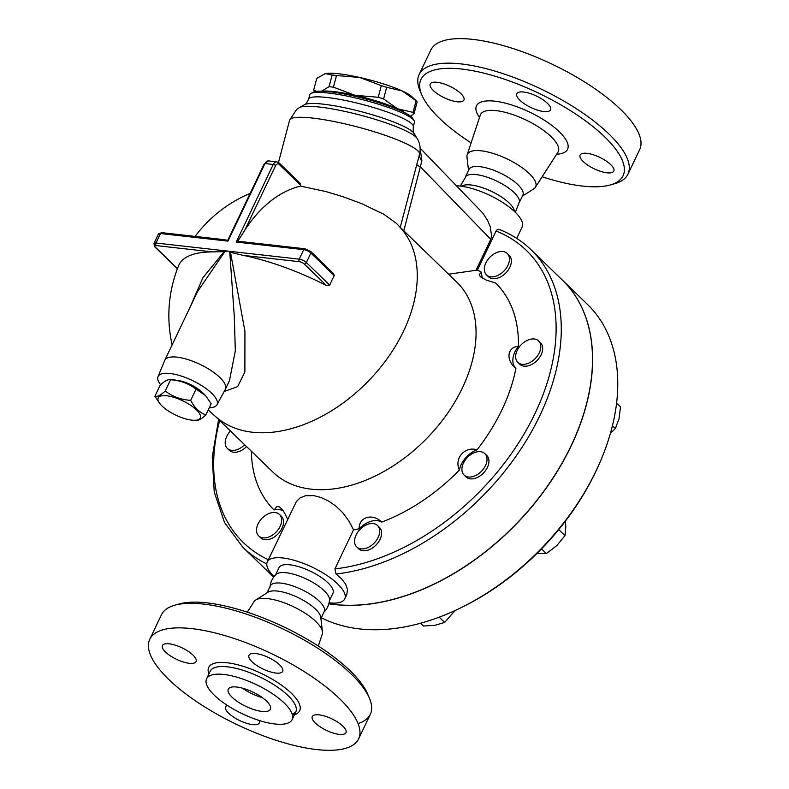 <?xml version="1.0" encoding="UTF-8"?>
<svg xmlns="http://www.w3.org/2000/svg" width="789" height="789" viewBox="0 0 789 789"><rect width="100%" height="100%" fill="white"/><g stroke="black" fill="none" stroke-linecap="round" stroke-linejoin="round"><path stroke-width="1.18" d="M369.351 698.038L367.526 693.787A111.949 38.188 -154.5 0 0 283.833 626.92A111.949 38.188 -154.5 0 0 179.202 603.96L174.754 605.212A115.687 39.46 25.5 0 1 282.876 628.932A115.687 39.46 25.5 0 1 369.351 698.038A115.687 39.46 25.5 0 1 370.307 714.351A115.687 39.46 25.5 0 1 358.058 723.572M318.312 646.063L322.257 634.119A37.813 12.9 -154.5 0 0 322.454 631.841A37.813 12.9 -154.5 0 0 293.469 606.721A37.813 12.9 -154.5 0 0 255.705 600.005A37.813 12.9 -154.5 0 0 254.058 601.593L247.263 612.175M161.469 614.749A115.687 39.46 25.5 0 1 174.754 605.212M316.606 749.55A115.687 39.46 -154.5 0 0 358.601 738.889A115.687 39.46 -154.5 0 0 271.169 653.47A115.687 39.46 -154.5 0 0 149.772 639.287A115.687 39.46 -154.5 0 0 198.858 703.137A115.687 39.46 -154.5 0 0 316.606 749.55M274.927 723.986A47.389 16.165 -154.5 0 0 292.127 719.617A47.389 16.165 -154.5 0 0 256.307 684.625A47.389 16.165 -154.5 0 0 206.58 678.816A47.389 16.165 -154.5 0 0 226.69 704.971A47.389 16.165 -154.5 0 0 274.927 723.986M259.325 720.515A18.66 6.361 25.5 0 1 259.374 722.902A18.66 6.361 25.5 0 1 239.797 720.613A18.66 6.361 25.5 0 1 225.693 706.836A18.66 6.361 25.5 0 1 227.4 705.435M315.353 723.059A18.66 6.361 25.5 0 1 312.286 716.58A18.66 6.361 25.5 0 1 331.863 718.868A18.66 6.361 25.5 0 1 345.967 732.636A18.66 6.361 25.5 0 1 333.096 733.011A18.66 6.361 25.5 0 1 315.353 723.059M275.903 673.056A18.66 6.361 25.5 0 1 256.908 665.571A18.66 6.361 25.5 0 1 248.989 655.264A18.66 6.361 25.5 0 1 268.576 657.553A18.66 6.361 25.5 0 1 282.679 671.331A18.66 6.361 25.5 0 1 275.903 673.056M193.019 655.107A18.66 6.361 25.5 0 1 196.086 661.596A18.66 6.361 25.5 0 1 176.499 659.298A18.66 6.361 25.5 0 1 162.406 645.53A18.66 6.361 25.5 0 1 175.266 645.155A18.66 6.361 25.5 0 1 193.019 655.107M322.454 631.841L320.758 617.314A29.854 10.178 -154.5 0 0 297.877 597.48A29.854 10.178 -154.5 0 0 268.063 592.174L255.705 600.005M320.906 618.546L324.22 611.603A29.854 10.178 -154.5 0 0 301.654 589.561A29.854 10.178 -154.5 0 0 270.321 585.902L267.017 592.845M242.45 688.146A23.325 7.959 -154.5 0 0 262.293 697.614M261.938 711.402A23.325 7.959 -154.5 0 0 270.4 709.252A23.325 7.959 -154.5 0 0 252.776 692.032A23.325 7.959 -154.5 0 0 228.297 689.172A23.325 7.959 -154.5 0 0 238.199 702.052A23.325 7.959 -154.5 0 0 261.938 711.402M323.401 612.708C327.06 609.197 329.102 604.907 329.526 599.857A29.854 10.178 -154.5 0 0 306.625 579.146A29.854 10.178 -154.5 0 0 276.111 574.372C272.452 577.883 270.41 582.174 269.986 587.233M471.112 142.868A111.949 38.188 25.5 0 1 421.898 95.144A111.949 38.188 25.5 0 1 538.463 93.092A111.949 38.188 25.5 0 1 610.222 184.971A111.949 38.188 25.5 0 1 582.43 186.066A111.949 38.188 25.5 0 1 542.151 176.756M433.309 90.479A18.66 6.361 25.5 0 1 430.242 83.999A18.66 6.361 25.5 0 1 449.819 86.287A18.66 6.361 25.5 0 1 463.922 100.065A18.66 6.361 25.5 0 1 451.052 100.43A18.66 6.361 25.5 0 1 433.309 90.479M523.6 92.017A18.66 6.361 25.5 0 1 542.595 99.503A18.66 6.361 25.5 0 1 550.515 109.799A18.66 6.361 25.5 0 1 530.928 107.511A18.66 6.361 25.5 0 1 516.834 93.733A18.66 6.361 25.5 0 1 523.6 92.017M610.735 164.625A18.66 6.361 25.5 0 1 613.803 171.105A18.66 6.361 25.5 0 1 594.225 168.816A18.66 6.361 25.5 0 1 580.122 155.038A18.66 6.361 25.5 0 1 592.993 154.674A18.66 6.361 25.5 0 1 610.735 164.625M522.407 196.086L533.709 188.926A37.813 12.9 -154.5 0 0 535.356 187.338A37.813 12.9 -154.5 0 0 507.061 158.924A37.813 12.9 -154.5 0 0 467.167 154.812A37.813 12.9 -154.5 0 0 466.97 157.09L468.518 170.385M610.222 184.971L614.67 183.719A115.687 39.46 -154.5 0 0 627.945 174.191A115.687 39.46 -154.5 0 0 540.514 88.772A115.687 39.46 -154.5 0 0 419.117 74.58A115.687 39.46 -154.5 0 0 420.073 90.893L421.898 95.144M627.945 174.191L639.652 149.654A115.687 39.46 -154.5 0 0 552.221 64.234A115.687 39.46 -154.5 0 0 430.824 50.042L419.117 74.58M328.845 603.782A207.112 136.694 -45.9 0 0 545.16 489.614A207.112 136.694 -45.9 0 0 562.32 280.046L587.489 304.426A207.112 136.694 134.1 0 1 598.486 465.678A207.112 136.694 134.1 0 1 460.815 607.806A207.112 136.694 134.1 0 1 321.31 617.698M519.369 202.457L522.87 195.12A29.854 10.178 -154.5 0 0 500.305 173.077A29.854 10.178 -154.5 0 0 468.982 169.408L465.48 176.756M515.345 212.33L519.438 201.698A29.854 10.178 -154.5 0 0 496.528 180.987A29.854 10.178 -154.5 0 0 466.023 176.223L460.342 186.096M514.467 211.491A29.854 10.178 -154.5 0 0 491.567 191.411A29.854 10.178 -154.5 0 0 461.545 186.243M165.226 391.019L170.592 379.775L169.793 379.677L172.574 379.805A23.325 7.959 25.5 0 1 174.211 379.933A23.325 7.959 25.5 0 1 205.327 395.427L196.057 389.115C188.749 383.523 180.257 380.416 170.592 379.775C168.323 379.075 164.871 380.84 160.236 385.081L154.881 396.325C157.149 397.035 160.601 395.269 165.226 391.019C172.535 396.611 181.026 399.717 190.691 400.358C194.548 407.716 199.587 412.588 205.811 414.994C201.175 419.245 197.723 421.01 195.455 420.3M205.811 414.994L211.166 403.751L205.939 396.108M160.719 404.658A23.325 7.959 -154.5 0 0 193.473 420.281A23.325 7.959 -154.5 0 0 195.82 409.284A23.325 7.959 -154.5 0 0 166.657 395.762A23.325 7.959 -154.5 0 0 160.719 404.658L154.881 396.325M196.057 389.115L190.691 400.358M176.233 380.229A19.587 6.687 25.5 0 1 202.694 392.853M209.233 407.814A32.655 11.135 -154.5 0 0 216.936 404.777A32.655 11.135 -154.5 0 0 192.348 380.485A32.655 11.135 -154.5 0 0 157.997 376.669A32.655 11.135 -154.5 0 0 160.621 384.746M157.997 376.669L164.704 360.445A33.582 11.45 25.5 0 1 164.793 360.248A33.582 11.45 25.5 0 1 176.983 357.151A33.582 11.45 25.5 0 1 211.166 370.633A33.582 11.45 25.5 0 1 225.417 389.174A33.582 11.45 25.5 0 1 225.319 389.352L216.936 404.777M189.764 307.897L202.96 277.649L224.184 251.612L224.934 251.543L197.635 291.388L164.793 360.248M224.125 391.551L237.686 386.6L244.876 371.895L244.935 331.291L230.487 252.322L229.767 252.085L234.294 316.428L235.329 350.799L229.491 380.633L225.417 389.174M229.767 252.085L227.577 251.089L224.934 251.543M224.184 251.612L212.428 251.908A132.266 45.111 -154.5 0 0 178.551 265.814A132.473 132.473 0 0 0 172.13 344.872M405.418 113.064A46.65 7.397 -165.3 0 0 397.518 108.764L413.061 112.383L416.119 100.745L411.621 96.475A46.65 7.397 14.7 0 0 402.203 90.942L386.669 87.323A52.242 8.284 -165.3 0 0 381.294 85.616L359.705 77.48A46.65 7.397 14.7 0 1 402.203 90.942L416.119 100.745A52.242 8.284 -165.3 0 1 417.144 101.949L414.077 113.596L410.517 116.19M332.13 75.034L325.265 73.604A46.65 7.397 14.7 0 1 359.705 77.48L336.479 75.517A52.242 8.284 -165.3 0 0 332.13 75.034L329.062 86.672A52.242 8.284 14.7 0 1 333.422 87.165L355.011 95.301L378.227 97.264A52.242 8.284 14.7 0 1 383.602 98.96L397.518 108.764A46.65 7.397 -165.3 0 0 355.011 95.301A46.65 7.397 -165.3 0 0 322.198 91.169M325.265 73.604L324.96 73.683A46.65 7.397 14.7 0 1 324.969 73.673A46.65 7.397 14.7 0 1 325.265 73.604L316.774 78.358L313.706 90.005L316.517 91.346M413.061 112.383A52.242 8.284 14.7 0 1 414.077 113.596M315.107 91.573L314.732 91.218A52.242 8.284 14.7 0 1 313.706 90.005M321.577 91.159L329.062 86.672M404.195 112.442A46.176 7.328 -165.3 0 0 334.171 91.711A46.176 7.328 -165.3 0 0 323.579 91.228M383.602 98.96L386.669 87.323M378.227 97.264L381.294 85.616M333.422 87.165L336.479 75.517M244.659 444.73A14.922 9.853 134.1 0 1 227.37 448.428A14.922 9.853 134.1 0 1 230.506 431.031M246.572 446.584A14.922 9.853 134.1 0 1 229.283 450.282L227.37 448.428M258.052 523.945A14.922 9.853 134.1 0 1 279.464 514.458A14.922 9.853 134.1 0 1 276.15 532.042A14.922 9.853 134.1 0 1 258.693 535.909A14.922 9.853 134.1 0 1 258.052 523.945M279.464 514.458L281.377 516.312A14.922 9.853 134.1 0 1 278.063 533.887A14.922 9.853 134.1 0 1 260.607 537.763L258.693 535.909M355.06 544.292A14.922 9.853 134.1 0 1 361.757 527.762A14.922 9.853 134.1 0 1 377.507 525.494A14.922 9.853 134.1 0 1 374.203 543.069A14.922 9.853 134.1 0 1 356.736 546.935A14.922 9.853 134.1 0 1 355.06 544.292M377.507 525.494L379.42 527.348A14.922 9.853 134.1 0 1 376.116 544.923A14.922 9.853 134.1 0 1 358.65 548.789L356.736 546.935M468.419 477A14.922 9.853 134.1 0 1 464.08 475.057A14.922 9.853 134.1 0 1 467.384 457.482A14.922 9.853 134.1 0 1 484.85 453.616A14.922 9.853 134.1 0 1 483.765 468.498A14.922 9.853 134.1 0 1 468.419 477M484.85 453.616L486.764 455.46A14.922 9.853 134.1 0 1 485.679 470.352A14.922 9.853 134.1 0 1 470.333 478.854A14.922 9.853 134.1 0 1 465.993 476.911L464.08 475.057M531.727 361.48A14.922 9.853 134.1 0 1 517.821 362.368A14.922 9.853 134.1 0 1 521.135 344.793A14.922 9.853 134.1 0 1 538.591 340.927A14.922 9.853 134.1 0 1 531.727 361.48M538.591 340.927L540.504 342.781A14.922 9.853 134.1 0 1 533.64 363.334A14.922 9.853 134.1 0 1 519.734 364.222L517.821 362.368M507.909 265.41A14.922 9.853 134.1 0 1 486.497 274.888A14.922 9.853 134.1 0 1 489.811 257.313A14.922 9.853 134.1 0 1 507.268 253.447A14.922 9.853 134.1 0 1 507.909 265.41M507.268 253.447L509.181 255.301A14.922 9.853 134.1 0 1 509.822 267.264A14.922 9.853 134.1 0 1 488.411 276.742L486.497 274.888M420.606 623.231L423.496 626.022L435.143 625.263L444.641 622.422L454.997 610.578M536.964 553.434L546.363 553.582L556.738 545.663L564.963 535.652L565.802 526.667L565.368 521.164M610.449 433.25L615.351 428.575L619.02 418.752L620.519 406.828L616.594 403.031M439.217 617.166L444.641 622.422M541.501 548.868L546.363 553.582M558.711 529.597L564.963 535.652M612.432 425.744L615.351 428.575M328.865 603.703A207.112 136.694 -45.9 0 0 334.299 604.443A207.112 136.694 -45.9 0 0 547.231 486.458A207.112 136.694 -45.9 0 0 562.222 279.947L531.007 249.718A207.112 136.694 -45.9 0 1 527.358 438.812A207.112 136.694 -45.9 0 1 336.055 574.017L334.901 568.908L353.521 529.863L349.271 521.588L342.919 512.919L335.897 506.124L328.796 501.183L321.162 497.553L313.923 495.64L305.451 495.719L300.175 497.849L296.417 501.479L267.284 561.946A42.912 14.636 -154.5 0 0 274.079 576.601M460.815 607.806L462.512 606.978A203.375 134.229 -45.9 0 0 597.707 467.404L598.486 465.678M399.5 226.63L456.732 282.067A132.197 87.254 134.1 0 1 427.431 437.727A132.197 87.254 134.1 0 1 272.787 471.98L215.545 416.543M299.79 183.255L300.589 186.105L326.094 191.619L342.653 196.599L361.707 203.641L383.799 214.253L396.512 223.445A132.473 132.473 0 0 1 401.394 228.78A132.197 87.254 134.1 0 1 368.65 380.791A132.197 87.254 134.1 0 1 217.754 418.367A132.473 132.473 0 0 1 208.257 409.856M283.192 510.789A20.524 13.551 -45.9 0 0 274.069 509.98L276.959 506.538L279.119 506.794L281.594 508.767L284.356 512.594L287.64 519.251M381.718 522.091A20.524 13.551 -45.9 0 0 359.192 528.758C358.63 517.022 372.605 512.88 381.718 522.091A158.599 104.671 134.1 0 0 459.376 470.086C453.922 458.419 464.889 445.864 477.039 449.848A20.524 13.551 -45.9 0 0 459.376 470.086M515.75 368.157L515.927 368.315C505.611 360.494 507.13 346.874 518.383 346.371A20.524 13.551 -45.9 0 0 515.819 368.216M518.383 346.371A158.599 104.671 134.1 0 0 495.719 283.083L486.132 280.036L480.304 276.683L479.248 274.473L481.527 272.274A20.524 13.551 -45.9 0 0 482.789 278.438M274.069 509.98A158.599 104.671 134.1 0 1 251.375 451.249M359.192 528.758A158.599 104.671 134.1 0 1 353.521 529.863M515.927 368.315A158.599 104.671 134.1 0 1 477.039 449.848M500.157 229.964C498.549 228.849 497.178 229.204 496.064 231.029L477.434 270.075A158.599 104.671 134.1 0 1 481.527 272.274M477.434 270.075L448.616 274.217M161.686 232.647L222.528 239.491L227.794 240.3L227.972 241.118L264.976 163.55L273.241 164.477L236.236 242.055L237.637 241.414L244.117 241.927L304.948 248.772A1.864 1.253 96.4 0 0 303.735 249.649L299.199 259.147L155.946 243.032L160.473 233.534A1.864 1.253 -83.6 0 1 161.686 232.647L158.441 234.047A5.602 1.913 25.5 0 1 160.473 233.534L227.972 241.118M329.713 285.164L306.359 262.54L310.886 253.032A1.864 1.233 -45.9 0 0 310.807 251.543L333.569 273.586L334.25 275.667A83.772 56.078 96.4 0 0 329.713 285.164L326.449 285.49A132.266 45.111 -154.5 0 0 243.229 255.38L230.487 252.322M227.794 240.3L264.295 163.727L268.615 160.917L276.88 161.844A5.602 3.748 96.4 0 0 273.241 164.477A1.864 0.641 25.5 0 1 275.617 165.611A3.728 2.495 -83.6 0 1 279.148 164.398L300.787 185.356M300.589 186.105A132.266 88.536 96.4 0 0 244.797 230.23L237.637 241.414M403.81 230.812L421.898 160.798A18.66 10.277 15.8 0 1 419.59 153.914L400.24 227.35M420.162 148.194L483.144 213.464L487.73 220.693L490.314 226.936L491.616 236.177L490.748 239.353L420.537 166.943A18.66 2.554 14.7 0 1 416.74 164.418M417.194 138.588L414.126 133.489A57.39 9.103 14.7 0 0 413.683 132.868A57.39 9.103 14.7 0 0 359.784 111.288A57.39 9.103 14.7 0 0 304.574 104.661L299.396 107.59A61.71 9.784 14.7 0 1 358.758 114.721A61.71 9.784 14.7 0 1 416.72 137.917A61.71 9.784 14.7 0 1 417.194 138.588C419.669 142.592 420.596 147.178 419.945 152.336L419.59 153.914A67.173 10.652 14.7 0 0 356.105 126.595A67.173 10.652 14.7 0 0 289.622 120.115L278.487 162.435M421.898 160.798L420.182 148.618M490.748 239.353L476.092 270.094M328.273 93.013A54.106 8.58 14.7 0 1 381.274 105.095A54.106 8.58 14.7 0 1 414.146 120.707A54.106 8.58 14.7 0 1 414.472 122.216L413.298 126.694A54.106 8.58 -165.3 0 0 412.548 124.603A54.106 8.58 -165.3 0 0 378.769 109.148A54.106 8.58 -165.3 0 0 327.09 97.491A54.106 8.58 -165.3 0 0 308.637 99.158L309.821 94.68A54.106 8.58 14.7 0 1 310.846 93.526A54.106 8.58 14.7 0 1 328.273 93.013M414.146 120.707L412.825 118.498A52.242 8.284 -165.3 0 0 381.087 103.428A52.242 8.284 -165.3 0 0 329.91 91.761A52.242 8.284 -165.3 0 0 313.085 92.254L310.846 93.526M516.706 238.367L522.14 226.985A42.912 14.636 -154.5 0 0 501.912 201.994A42.912 14.636 -154.5 0 0 456.653 185.819M329.082 602.835A42.912 14.636 -154.5 0 0 329.171 602.845A42.912 14.636 -154.5 0 0 344.754 598.89A42.912 14.636 -154.5 0 0 312.316 567.202A42.912 14.636 -154.5 0 0 267.284 561.946M336.055 574.017L341.627 578.87L345.661 584.235L347.505 589.61L346.736 594.728M329.457 600.607L332.958 593.269A29.854 10.178 -154.5 0 0 310.402 571.226A29.854 10.178 -154.5 0 0 279.069 567.567L275.568 574.905M294.455 714.745A50.378 17.18 -154.5 0 0 261.583 673.579A50.378 17.18 -154.5 0 0 208.898 673.944M206.58 678.816L210.199 671.212A47.389 16.165 25.5 0 1 259.936 677.021A47.389 16.165 25.5 0 1 295.757 712.023A47.389 16.165 25.5 0 1 292.463 715.11M556.639 154.22A50.476 17.22 -154.5 0 0 557.359 129.948A50.476 17.22 -154.5 0 0 497.918 101.603A50.476 17.22 -154.5 0 0 479.515 117.433M480.314 115.016L480.254 115.184A43.06 14.685 25.5 0 1 525.681 119.879A43.06 14.685 25.5 0 1 557.922 152.228L558.01 152.08M177.397 268.763L154.91 246.987A1.864 1.233 -45.9 0 0 155.453 247.223A3.728 1.272 25.5 0 1 156.192 245.586A1.864 1.253 -83.6 0 1 155.946 243.032A5.602 1.913 -154.5 0 0 153.914 243.545L158.441 234.047M156.192 245.586L212.428 251.908M496.064 231.029A203.375 134.229 134.1 0 1 535.041 413.416A203.375 134.229 134.1 0 1 334.901 568.908M268.349 559.707A203.375 134.229 134.1 0 1 219.648 420.507M218.592 419.492L212.241 457.107L214.233 492.02L224.569 522.584L242.815 547.241A207.112 136.694 -45.9 0 0 266.781 563.967M236.236 242.055L303.735 249.649A5.602 1.913 25.5 0 1 310.886 253.032L334.25 275.667M177.476 268.556L155.453 247.223M243.229 255.38L299.455 261.701A1.864 1.253 96.4 0 1 299.199 259.147A5.602 1.913 -154.5 0 1 306.359 262.54A1.864 1.233 134.1 0 1 304.219 263.96L326.449 285.49M299.455 261.701A3.728 1.272 25.5 0 1 304.219 263.96M268.615 160.917A5.602 3.748 -83.6 0 0 264.976 163.55A1.864 0.641 -154.5 0 0 264.295 163.727M278.527 162.652A1.864 1.233 134.1 0 1 279.069 162.899A1.864 1.233 134.1 0 1 279.148 164.398M244.797 230.23L275.617 165.611M358.601 738.889L370.307 714.351M149.772 639.277L161.479 614.739M292.127 719.617L295.757 712.023L292.295 714.449M535.356 187.338L557.922 152.228M467.167 154.812L480.254 115.184M193.473 420.281L196.254 420.409M499.388 229.481C511.469 234.284 522.012 241.03 531.007 249.718M154.91 246.987L153.914 243.545M310.807 251.543L304.948 248.772M250.143 193.394A132.473 132.473 0 0 0 195.11 236.414M276.88 161.844L279.069 162.899L300.402 183.571M299.396 107.59L296.674 109.415L289.622 120.115M414.126 133.489C413.387 133.479 413.111 131.221 413.298 126.694M304.574 104.661C305.215 105.016 306.566 103.191 308.637 99.158M346.746 594.709L344.754 598.89M273.675 577.134L242.815 547.241"/></g></svg>
